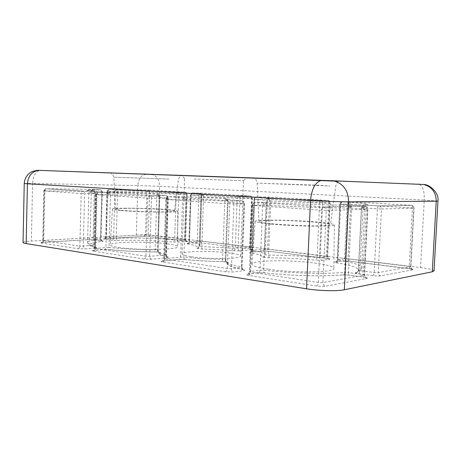 <?xml version="1.0" encoding="UTF-8"?>
<svg xmlns="http://www.w3.org/2000/svg" width="461" height="461" viewBox="0 0 461 461"><rect width="100%" height="100%" fill="white"/><g stroke="black" fill="none" stroke-linecap="round" stroke-linejoin="round"><path stroke-width="0.35" stroke-dasharray="2.31 1.73" d="M96.153 194.519L96.977 194.502L97.064 193.804L98.533 192.156C97.404 192.346 96.77 193.165 96.626 194.6L96.061 194.536L97.064 193.804M109.032 192.254L107.471 193.874L107.384 194.565L110.49 194.663L110.369 193.626L109.032 192.254L157.403 194.19L156.838 196.536L159.754 196.663C159.685 195.452 159.08 194.651 157.933 194.265L157.403 194.19C155.616 194.502 158.411 194.968 165.787 195.579C167.101 195.758 167.798 196.628 167.879 198.19L167.539 198.282C167.487 196.761 166.928 195.867 165.868 195.585L149.842 195.51C150.908 195.792 151.467 196.714 151.519 198.276L147.75 198.149C147.9 196.599 148.54 195.718 149.669 195.504L98.619 192.156L109.032 192.254M350.245 205.237L348.009 206.995L347.813 208.02L351.57 208.159L351.513 207.012L350.245 205.237L364.91 206.142C365.78 206.309 366.207 207.3 366.207 209.11L367.486 209.323C367.434 207.594 366.645 206.545 365.118 206.165L323.789 206.903C325.385 207.317 326.209 208.47 326.267 210.366L321.663 210.21C321.847 208.28 322.452 207.168 323.484 206.885L255.175 202.414C254.092 202.667 253.464 203.687 253.291 205.468L252.098 205.329L252.726 205.278L252.864 204.419C253.308 203.088 254.109 202.419 255.261 202.408L265.196 202.339C264.049 202.344 263.254 203.007 262.81 204.309L262.672 205.157L266.349 205.266L266.279 203.993L265.196 202.339C291.704 203.854 331.73 205.214 350.245 205.237M254.691 198.553L254.109 199.238L254.581 199.215L254.691 198.553L256.454 196.997C255.411 197.17 254.806 197.942 254.656 199.308L254.103 199.238L252.052 250.311L252.593 250.496C260.436 251.839 264.631 253.239 265.184 254.703L268.521 255.106C284.581 255.175 300.785 255.982 317.122 257.526L316.108 260.217L322.164 260.309L329.281 259.376C330.543 259.14 329.984 258.851 327.604 258.517L268.775 251.262L262.436 251.078L250.605 252.253C249.303 252.415 249.338 252.628 250.709 252.899C258.172 254.218 262.142 255.596 262.626 257.036L269.305 257.86C284.777 257.912 300.382 258.696 316.108 260.217M268.348 197.031L266.51 198.553L266.406 199.204L269.599 199.313L269.529 198.42L268.348 197.031L327.771 200.477C328.537 200.621 328.929 201.434 328.935 202.909L329.782 203.047C329.736 201.624 329.108 200.766 327.892 200.489L320.747 200.518C321.968 200.8 322.602 201.67 322.654 203.117L319.617 203.024C319.738 201.549 320.061 200.708 320.597 200.506L270.008 198.484C270.526 198.731 270.78 199.584 270.768 201.048L267.409 200.846L268.233 199.112L269.979 198.478C269.287 198.074 264.81 197.579 256.535 196.997L268.348 197.031M106.992 191.551L107.667 191.546L109.015 189.557C108.07 189.707 107.54 190.393 107.419 191.615L106.923 191.563L107.741 190.952M148.258 190.076L146.846 191.949L149.612 192.041L149.525 191.28L148.258 190.076L185.218 192.22C186.065 192.352 186.509 193.038 186.549 194.283L187.201 194.346L186.642 194.363L185.218 192.22L177.387 192.133L178.822 194.306L176.188 194.225L177.387 192.133L116.587 190.013L117.584 192.191L114.927 192.093C115.048 190.86 115.584 190.168 116.524 190.013L109.078 189.557L148.258 190.076M349.519 201.734L347.3 203.393L347.173 204.102L350.648 204.223L350.596 203.249L349.519 201.734L411.396 205.318C412.082 205.468 412.416 206.349 412.399 207.963L413.799 208.147C413.753 206.609 413.016 205.675 411.592 205.341L379.132 205.917C380.63 206.28 381.403 207.3 381.454 208.966L377.421 208.833C377.582 207.116 378.066 206.142 378.873 205.9L364.467 205.024C363.648 205.26 363.153 206.223 362.991 207.911L361.47 207.761L361.672 207.139C362.133 205.756 363.084 205.047 364.524 205.024C373.785 204.551 362.311 203.071 342.54 201.785L342.465 201.785C341.463 201.976 340.881 202.823 340.714 204.315L339.826 204.217L340.304 203.468L342.54 201.785L349.519 201.734M200.933 196.634L200.933 196.634C201.14 195.291 201.912 194.582 203.249 194.507L203.578 196.853L200.921 196.68C201.065 195.349 201.849 194.623 203.261 194.507L238.406 195.937C239.432 196.179 239.974 196.974 240.02 198.322L237.225 198.23L238.291 195.931L250.271 195.988C251.089 196.127 251.516 196.87 251.545 198.218L251.954 198.328C251.908 197.008 251.372 196.23 250.346 195.994C251.608 196.173 252.294 196.945 252.415 198.305L250.456 247.188L200.172 240.994L189.287 241.72C196.202 242.878 199.734 244.088 199.884 245.356L199.14 246.266L199.884 246.462L235.283 248.335L249.995 247.309C250.046 248.663 250.605 249.476 251.671 249.741C253.083 249.562 252.812 249.332 250.865 249.049L201.486 242.964L195.62 242.791L187.834 243.368C186.463 243.494 186.348 243.667 187.494 243.892C195.804 245.344 198.927 246.831 196.87 248.358L202.12 249.09C213.259 249.274 223.942 249.833 234.176 250.784L239.76 250.876L251.671 249.741M190.514 195.072L191.061 195.055L191.148 194.456L192.617 193.032C191.609 193.182 191.038 193.879 190.906 195.124L190.497 195.078L191.148 194.456M200.477 193.101L198.939 194.507L198.852 195.101L201.803 195.205L201.722 194.386L200.477 193.101L250.271 195.988L238.325 195.931L203.249 194.507C205.324 194.156 201.803 193.666 192.692 193.032L200.477 193.101M165.845 199.348L166.6 199.319L166.703 198.547L168.524 196.738C167.401 196.956 166.761 197.861 166.605 199.457L165.804 199.359L166.703 198.547M184.573 196.784L182.671 198.547L182.562 199.302L185.835 199.4L185.743 198.259L184.573 196.784L225.481 198.472L224.812 201.031L228.034 201.25C228.005 199.959 227.388 199.071 226.19 198.599L225.481 198.472C223.182 198.991 228.621 199.774 241.8 200.829C243.131 201.013 243.823 201.987 243.886 203.739L244.589 203.837L243.967 203.877C243.909 202.189 243.235 201.175 241.933 200.84L231.86 200.881C233.168 201.221 233.848 202.252 233.906 203.975L229.734 203.837C229.906 202.102 230.54 201.117 231.635 200.869L168.617 196.738L184.573 196.784M43.968 190.9L44.826 190.894L46.123 188.728C45.011 188.895 44.383 189.644 44.25 190.969L43.83 190.917L44.896 190.249M92.707 189.344L91.301 191.373L94.321 191.476L94.211 190.647L92.707 189.344L100.21 189.805C101.224 189.949 101.76 190.67 101.823 191.966L102.325 192.018L101.835 192.041C101.777 190.773 101.259 190.03 100.279 189.811L100.21 189.805C85.003 189.782 82.79 190.266 93.571 191.252C94.851 191.419 95.536 192.22 95.623 193.649L95.024 193.724C94.972 192.318 94.511 191.499 93.623 191.257L83.234 191.148C84.115 191.396 84.576 192.225 84.628 193.649L81.188 193.528C81.326 192.128 81.96 191.332 83.084 191.148L46.215 188.728L92.707 189.344M192.185 175.848L246.549 177.871L192.185 175.848M194.15 178.983L243.535 180.724L194.15 178.983M265.876 220.496C261.404 220.686 259.105 221.026 258.978 221.511C256.356 223.504 308.184 226.829 325.184 225.625C328.676 225.417 330.439 225.101 330.479 224.691C331.326 222.554 283.89 219.586 265.876 220.496M125.634 208.36C119.243 208.464 115.924 208.741 115.676 209.196C114.098 210.435 148.989 212.314 166.006 211.858C171.601 211.726 174.448 211.455 174.546 211.046C175.284 209.767 143.077 208.038 125.634 208.36M191.43 256.777C208.873 259.462 241.962 258.88 240.584 256.068C240.354 254.979 236.793 253.971 229.895 253.043C212.498 250.605 181.467 251.066 182.009 253.925C182.083 254.898 185.224 255.849 191.43 256.777M268.602 269.253C293.974 273.171 335.7 272.503 333.856 268.463C333.245 266.487 326.797 264.683 314.523 263.035C289.445 259.612 251.573 260.119 251.96 264.182C252.081 265.888 257.624 267.582 268.602 269.253M271.414 224.109C295.968 226.437 336.144 226.858 334.363 224.887C333.764 223.931 327.517 222.945 315.624 221.937C291.3 219.834 254.651 219.407 255.192 221.372C255.377 222.196 260.782 223.107 271.414 224.109M118.615 247.494C137.643 250.484 179.692 249.753 177.721 246.675C177.525 245.684 174.223 244.762 167.81 243.909C148.788 241.247 109.678 241.777 110.219 244.924C110.248 245.799 113.043 246.658 118.615 247.494M120.655 210.498C139.055 212.267 179.548 212.665 177.669 211.161C177.485 210.677 174.293 210.176 168.092 209.651C149.669 208.032 111.844 207.588 112.49 209.115C112.547 209.536 115.267 209.997 120.655 210.498M23.05 242.515C23.292 241.852 26.064 241.362 31.365 241.051L136.341 235.179C143.728 234.874 150.943 235.093 157.985 235.83L420.559 267.57L424.264 200.062L159.564 186.348C159.316 179.387 156.671 175.457 151.629 174.552L421.389 184.21M434.032 270.924C433.565 269.766 429.076 268.648 420.559 267.57M168.109 256.979C161.396 255.463 158.82 254.028 160.376 252.674C160.272 252.242 158.348 251.983 154.596 251.896C138.323 251.792 123.611 251.055 110.467 249.678L104.307 249.574L93.929 250.34C91.797 250.542 91.555 250.801 93.191 251.118L143.93 259.047L151.45 259.255L167.429 257.739C169.135 257.543 169.36 257.29 168.109 256.979L167.873 256.973C166.703 256.76 166.087 255.947 166.035 254.535C160.347 253.302 157.518 252.098 157.541 250.934L158.06 250.121L155.15 249.776L156.838 196.536L110.49 194.663L109.021 247.471L94.638 248.352L145.947 256.241L149.698 256.345L165.683 254.904C165.747 256.472 166.329 257.417 167.429 257.739M342.31 274.889C325.155 276.681 289.012 275.753 264.816 272.849L257.526 272.762L247.569 274.145C245.627 274.502 245.984 274.923 248.629 275.413L316.419 286.004C320.072 286.5 323.132 286.575 325.61 286.235L366.754 278.484C368.137 278.104 367.296 277.678 364.23 277.194L349.761 275.188L342.546 274.917C343.797 274.837 344.517 273.99 344.701 272.382C325.645 274.174 290.188 273.252 263.669 270.227L260.01 270.181L250.069 271.523L249.436 271.748L250.617 272.134L318.338 282.42L322.913 282.535L364.19 275.131L364.553 274.963L362.94 274.502L348.441 272.532C348.435 274.18 348.839 275.067 349.651 275.2L349.761 275.188M117.267 240.458C133.846 239.847 157.743 240.561 173.451 242.111L186.521 241.662C188.019 241.518 187.955 241.328 186.336 241.091L149.629 236.568L144.132 236.401L105.027 238.689C103.27 238.821 103.091 239.005 104.503 239.242L111.965 240.25L117.267 240.458L116.276 238.176C136.197 237.663 155.657 238.239 174.661 239.91L185.097 239.432C185.143 240.682 185.616 241.426 186.521 241.662M336.219 262.77C354.336 265.565 364.363 269.916 355.592 272.63C354.889 272.964 355.806 273.315 358.341 273.696L372.661 275.643C376.043 276.041 378.729 276.116 380.711 275.851L413.027 269.766C414.07 269.466 413.148 269.115 410.255 268.711L349.115 261.174L342.223 260.978L335.199 261.957C334.023 262.165 334.363 262.436 336.219 262.77C337.268 262.54 337.878 261.652 338.051 260.119C353.212 262.516 361.113 265.063 361.764 267.749C361.724 268.596 360.635 269.38 358.497 270.1L359.88 270.619L374.176 272.509L378.193 272.618L410.878 266.689L347.992 258.875C347.992 260.292 348.337 261.059 349.035 261.18L349.115 261.174M243.471 269.645C231.382 267.086 226.339 264.712 228.356 262.516C228.178 261.992 226.051 261.664 221.972 261.537C208.879 261.358 196.593 260.678 185.109 259.497L178.614 259.41L162.67 260.989C160.595 261.26 160.584 261.583 162.641 261.969L225.268 271.76L233.589 271.978L243.627 270.659C245.292 270.382 245.24 270.048 243.471 269.645L243.252 269.65C242.06 269.437 241.443 268.544 241.403 266.954C230.633 264.752 225.273 262.661 225.325 260.672L225.838 259.693L222.623 259.249L224.812 201.031L185.835 199.4L183.858 257.129L180.597 257.077L163.868 258.823L227.267 268.59L231.416 268.7L241.466 267.438C241.535 269.201 242.25 270.273 243.627 270.659M96.297 247.551C86.305 244.97 88.264 242.918 102.186 241.397C103.466 241.241 103.46 241.057 102.163 240.855L94.707 239.818L88.696 239.645L42.36 242.353C40.228 242.515 39.836 242.722 41.19 242.987L77.863 248.721L84.726 248.917L95.099 248.179C96.896 248.024 97.294 247.816 96.297 247.551L96.055 247.545C94.92 247.338 94.321 246.589 94.257 245.298C89.774 244.313 87.544 243.35 87.567 242.405C87.878 241.011 92.212 239.91 100.561 239.098L93.099 237.818L90.091 237.732L42.74 240.492L79.857 246.203C79.707 247.655 79.038 248.496 77.863 248.721M252.864 204.419L252.098 205.324C252.524 203.41 253.55 202.437 255.175 202.414L323.789 206.903L365.118 206.165C366.806 206.465 367.717 207.508 367.843 209.282L364.553 274.963C365.469 277.407 366.138 278.34 366.553 277.781L364.121 277.205C363.326 277.078 362.928 276.179 362.94 274.502L366.207 209.11L351.57 208.159L348.441 272.532L344.701 272.382L347.813 208.02C328.733 208.032 293.081 206.833 266.349 205.266L263.669 270.227C263.663 271.886 264.015 272.768 264.723 272.866C290.2 275.822 324.112 276.692 342.546 274.917C344.321 274.894 343.762 274.589 349.651 275.2L364.23 277.194M228.051 201.244L225.838 259.693C226.749 261.917 227.348 262.747 227.642 262.171L222.006 261.554C222.329 261.52 222.536 260.747 222.623 259.249C208.845 259.059 195.925 258.35 183.858 257.129C183.876 258.609 184.262 259.405 185.011 259.508L178.782 259.422C179.848 259.324 180.453 258.54 180.597 257.077L182.562 199.302L166.6 199.319L164.663 258.604C164.519 260.108 163.914 260.909 162.842 261.007L161.863 261.208C161.794 260.978 162.675 262.107 163.868 258.823L165.804 199.359C166.536 197.302 167.441 196.426 168.524 196.738L231.635 200.869L241.933 200.84C243.569 201.1 244.451 202.102 244.589 203.837L242.094 267.23L241.403 266.954L243.886 203.739C233.007 202.823 227.567 202.079 227.567 201.509L228.034 201.25L225.815 259.727C225.913 261.341 226.76 262.269 228.356 262.516M333.891 180.954L321.092 180.47M317.076 185.172L330.064 185.99L257.175 183.138L317.076 185.172M118.477 173.215L172.547 175.203C190.94 175.9 180.228 175.532 171.993 175.232L118.477 173.215M168.847 179.07L113.752 177.191L168.847 179.07M262.626 257.036C264.124 256.95 264.971 256.172 265.184 254.703L267.409 200.846C266.81 200.414 262.557 199.901 254.656 199.308L252.593 250.496C252.432 251.908 251.804 252.709 250.709 252.899M196.87 248.358L197.573 248.277L199.169 246.226L200.933 196.68L201.63 196.449L199.884 245.356C200.08 246.237 199.308 247.211 197.573 248.277C197.781 248.698 198.305 248.024 199.14 246.266L200.904 196.686M107.471 193.874L110.369 193.626M156.919 195.487L157.944 195.464L159.754 196.663M348.009 206.995L351.513 207.012M262.81 204.309L266.279 203.993M266.51 198.553L269.529 198.42M146.921 191.39L149.525 191.28M347.3 203.393L350.596 203.249M361.672 207.139L361.47 207.761M340.304 203.468L339.838 204.223M198.939 194.507L201.722 194.386M182.671 198.547L185.743 198.259M224.916 199.855L225.832 199.849C227.21 200.011 227.947 200.443 228.057 201.134C227.792 199.636 227.169 198.789 226.19 198.599L226.167 198.662C226.662 198.824 227.129 199.774 227.567 201.509L225.325 260.672L226.76 263.796L228.748 265.236C231.082 266.591 235.917 268.06 243.252 269.65L244.007 269.898C244.14 269.547 243.126 270.976 242.094 267.23L241.466 267.438L243.967 203.877L233.906 203.975L231.416 268.7C231.485 270.492 232.206 271.587 233.589 271.978M91.37 190.773L94.211 190.647M39.508 170.334L151.629 174.552M419.493 184.331C422.887 186.4 424.477 191.643 424.264 200.062L437.95 201.082M146.12 174.35C141.262 174.886 138.502 178.632 137.839 185.576L32.575 183.478C33.094 175.941 35.572 171.584 40.009 170.414M136.341 235.179L137.839 185.576L159.564 186.348L157.985 235.83M24.249 183.49L32.575 183.478L31.365 241.051M151.45 259.255C150.344 258.921 149.756 257.953 149.698 256.345L151.519 198.276L167.539 198.282L165.683 254.904L166.438 254.714L166.035 254.535L167.879 198.19C162.145 197.683 159.275 197.268 159.27 196.933L159.748 196.72L158.037 250.156C158.14 251.625 158.918 252.467 160.376 252.674M143.93 259.047C145.111 258.777 145.78 257.843 145.947 256.241L147.75 198.149L96.626 194.6L95.191 248.531C95.035 250.018 94.367 250.882 93.191 251.118M93.929 250.34L94.038 250.352C94.931 250.265 95.433 249.534 95.554 248.156L96.977 194.502L107.384 194.565L105.932 247.419C105.811 248.773 105.31 249.493 104.416 249.58L92.759 250.559C92.678 250.335 93.502 251.406 94.638 248.352L96.061 194.536C96.412 192.894 97.236 192.104 98.533 192.156L149.669 195.504L165.868 195.585C167.349 195.804 168.156 196.691 168.288 198.247L166.438 254.714C167.447 258.125 168.311 256.754 168.213 257.1L167.873 256.973C160.814 255.336 159.881 254.357 159.252 253.93L157.541 250.934L159.27 196.933C158.768 195.187 158.302 194.329 157.875 194.346L157.933 194.265C158.907 194.49 159.518 195.234 159.771 196.49L158.06 250.121C158.918 252.161 159.489 252.916 159.765 252.392L154.625 251.908L155.15 249.776C138.121 249.649 122.747 248.882 109.021 247.471C109.061 248.836 109.505 249.574 110.358 249.689L104.307 249.574M110.467 249.678L110.358 249.689C123.548 251.066 138.306 251.804 154.625 251.908L154.596 251.896M366.754 278.484C365.118 278.069 364.265 276.952 364.19 275.131L367.486 209.323L326.267 210.366L322.913 282.535C322.994 284.535 323.893 285.768 325.61 286.235M316.419 286.004C317.502 285.613 318.142 284.414 318.338 282.42L321.663 210.21L253.291 205.468L250.617 272.134C250.432 273.978 249.77 275.067 248.629 275.413M247.569 274.145L247.845 274.168C249.153 274.041 249.897 273.16 250.069 271.523L252.726 205.278L262.672 205.157L260.01 270.181C259.837 271.788 259.099 272.658 257.803 272.779L247.246 274.341C247.672 273.828 248.07 275.453 249.436 271.748L252.098 205.329M257.526 272.762L264.816 272.849M269.305 257.86L268.521 255.106L270.768 201.048L319.617 203.024L317.122 257.526L320.141 257.578L327.633 256.564L267.53 249.142L264.355 249.049L252.052 250.311C250.882 252.323 250.283 253.008 250.254 252.374L250.767 252.265C251.804 252.167 252.392 251.476 252.536 250.185L254.581 199.215L266.406 199.204L264.355 249.049C264.211 250.311 263.629 250.997 262.597 251.089L250.605 252.253M262.436 251.078L268.688 251.268C267.933 251.141 267.547 250.432 267.53 249.142L269.599 199.313L328.935 202.909L326.446 256.27C326.446 257.653 326.803 258.402 327.523 258.523L268.775 251.262M327.604 258.517L329.333 258.898C329.045 259.416 328.474 258.638 327.633 256.564L330.139 203.024C330.024 201.549 329.275 200.702 327.892 200.489L270.008 198.484L268.233 199.112L269.017 198.42L268.757 198.253L256.454 196.997C255.29 196.922 254.507 197.671 254.103 199.238M329.281 259.376C328.002 259.065 327.333 258.172 327.275 256.685L329.782 203.047L322.654 203.117L320.141 257.578C320.199 259.088 320.873 259.998 322.164 260.309M178.712 242.215C177.808 241.979 177.329 241.224 177.283 239.962L178.822 194.306L186.642 194.363L185.097 239.432L185.65 239.322L145.526 234.632L105.678 236.948L116.276 238.176L117.584 192.191C137.557 192.565 157.092 193.245 176.188 194.225L174.661 239.91L173.451 242.111M111.965 240.25C112.945 240.066 113.498 239.34 113.631 238.072L114.927 192.093L107.419 191.615L106.168 237.087C106.036 238.337 105.483 239.057 104.503 239.242M105.027 238.689L106.422 236.821L107.667 191.546L146.846 191.949L145.526 234.632L144.218 236.407L104.042 238.838C104.03 239.432 104.578 238.804 105.678 236.948L106.923 191.563C107.304 190.122 108.001 189.454 109.015 189.557L116.621 190.018C135.465 190.381 159.42 191.223 177.352 192.139L185.27 192.225C186.44 192.375 187.08 193.084 187.201 194.346L185.65 239.322C186.624 241.218 187.12 241.869 187.137 241.276L186.244 241.097L185.011 239.161L186.549 194.283L149.612 192.041L148.286 234.718L149.629 236.568M144.132 236.401L149.543 236.568L186.336 241.091M410.255 268.711L410.181 268.723C409.541 268.607 409.23 267.795 409.253 266.285L412.399 207.963L350.648 204.223L347.992 258.875L344.54 258.777L337.533 259.722L337.181 259.848L338.051 260.119L340.714 204.315C356.007 205.404 364.034 206.344 364.778 207.133L361.585 207.727L358.497 270.1C358.33 271.523 357.557 272.37 356.186 272.63C356.647 272.128 356.993 273.69 358.358 270.198L361.464 207.577C361.833 205.952 362.836 205.099 364.467 205.024L379.132 205.917L411.592 205.341C412.86 205.381 413.673 206.309 414.041 208.124L410.878 266.689C411.834 270.065 412.849 269.022 412.751 269.253L349.035 261.18L342.477 260.995C343.681 260.874 344.373 260.137 344.54 258.777L347.173 204.102L340.178 204.188L337.533 259.722C337.366 261.099 336.674 261.848 335.458 261.969L335.205 262.044C335.147 261.813 335.983 262.92 337.181 259.848L339.838 204.102C340.673 202.154 341.549 201.382 342.465 201.785C353.777 202.54 361.384 203.238 365.291 203.889L366.507 204.344C365.971 204.471 365.394 205.399 364.778 207.133L361.764 267.749C360.721 270.44 361.804 270.163 356.186 272.63L355.592 272.63M413.027 269.766C411.494 269.414 410.693 268.423 410.63 266.798L413.799 208.147L381.454 208.966L378.193 272.618C378.262 274.381 379.103 275.459 380.711 275.851M372.661 275.643C373.502 275.315 374.009 274.266 374.176 272.509L377.421 208.833L362.991 207.911L359.88 270.619C359.713 272.353 359.2 273.379 358.341 273.696M335.199 261.957L342.223 260.978M239.76 250.876C238.683 250.6 238.118 249.77 238.066 248.381L240.02 198.322L251.954 198.328L249.995 247.309L250.456 247.188C251.464 249.234 251.988 249.943 252.029 249.315L250.772 249.055C250.006 248.934 249.614 248.237 249.597 246.975L251.545 198.218L201.803 195.205L200.172 240.994L201.486 242.964M234.176 250.784L235.283 248.335L237.225 198.23L203.578 196.853L201.797 246.589L202.12 249.09M187.494 243.892C188.543 243.725 189.137 242.999 189.287 241.72L190.906 195.124C197.867 195.643 201.445 196.081 201.63 196.449C202.241 194.882 202.719 194.133 203.065 194.202L192.617 193.032C191.788 192.508 190.134 194.859 190.497 195.078L188.883 241.581C187.783 243.454 187.229 244.088 187.224 243.494L187.944 243.373C188.826 243.293 189.327 242.653 189.448 241.46L191.061 195.055L198.852 195.101L197.227 240.907L195.729 242.797L187.834 243.368M195.62 242.791L201.394 242.964L250.865 249.049M225.268 271.76C226.42 271.431 227.089 270.377 227.267 268.59L229.734 203.837L166.605 199.457L164.658 259.082C164.491 260.724 163.822 261.692 162.641 261.969M162.67 260.989L178.614 259.41M185.109 259.497L185.011 259.508C196.542 260.695 208.873 261.375 222.006 261.554L221.972 261.537M41.19 242.987C42.354 242.786 43.011 241.996 43.155 240.63L44.25 190.969L81.188 193.528L79.857 246.203L94.534 245.425L95.623 193.649L88.852 192.646C89.146 192.254 93.474 192.053 101.835 192.041L100.561 239.098C100.631 240.4 101.172 241.166 102.186 241.397M42.36 242.353L42.447 242.359C43.207 242.284 43.634 241.604 43.732 240.319L44.826 190.894L91.301 191.373L90.091 237.732L88.783 239.651L40.954 242.561C40.885 242.325 41.605 243.402 42.74 240.492L43.83 190.917C44.014 189.58 44.78 188.849 46.123 188.728L83.084 191.148L93.623 191.257C95.012 191.448 95.773 192.26 95.905 193.695L94.534 245.425C95.467 248.491 96.297 247.327 96.24 247.62L96.055 247.545C89.399 245.915 89.647 245.333 88.76 244.797C88.143 244.497 87.746 243.696 87.567 242.405L88.852 192.646C88.362 191.038 87.913 190.243 87.515 190.266L100.279 189.811C101.305 189.73 101.99 190.468 102.325 192.018L101.057 238.977C101.852 240.798 102.377 241.466 102.63 240.994L102.037 240.855C101.103 240.717 100.613 240.043 100.561 238.833L101.823 191.966L94.321 191.476L93.099 237.818C93.151 239.011 93.646 239.68 94.58 239.824L88.696 239.645M94.707 239.818L102.163 240.855M95.099 248.179C94.182 247.897 93.704 247.038 93.646 245.604L95.024 193.724L84.628 193.649L83.28 246.301C83.337 247.759 83.816 248.629 84.726 248.917M258.978 221.511L257.175 183.138C256.051 178.194 254.904 179.513 254.484 178.384C254.224 178.021 259.549 178.372 274.554 178.88L338.939 181.473C338.397 182.585 337.337 181.179 335.746 186.077L330.479 224.691M115.676 209.196L113.752 177.191C112.098 172.143 111.527 174.177 111.205 173.163C113.193 172.898 153.202 174.65 171.774 175.238L181.104 175.733C180.724 176.713 180.286 174.673 178.372 179.531L174.546 211.046M243.494 180.712L246.549 177.871M240.584 256.068L243.535 180.724M334.363 224.887L333.856 268.463M177.669 211.161L177.721 246.675M184.625 178.557L181.784 175.497M182.009 253.925L184.579 178.557M255.192 221.372L251.96 264.182M112.49 209.115L110.219 244.924"/><path stroke-width="0.69" d="M331.707 180.718L423.797 184.492C428.851 184.233 439.385 192.312 437.95 201.082L436.227 201.192L432.28 271.788L344.332 289.75L348.585 201.832L436.227 201.192C436.031 192.37 431.888 186.803 423.797 184.492L331.707 180.718L38.401 170.357C31.844 171.498 28.179 175.969 27.406 183.783L310.53 200.518C311.63 188.929 315.243 182.233 321.363 180.43L322.377 180.378M24.249 183.49C24.468 180.101 25.718 177.116 28.012 174.54C29.85 172.84 31.423 171.786 32.725 171.383C36.269 170.42 38.165 170.074 38.401 170.357L334.432 181.064C343.601 183.899 348.314 190.825 348.585 201.832C341.607 201.906 322.844 201.261 310.53 200.518L306.548 288.817L26.179 243.587C24.105 243.247 23.062 242.889 23.05 242.515L24.249 183.49L27.406 183.783L26.179 243.587M432.28 271.788L434.032 270.924L437.95 201.082M306.548 288.817C318.712 290.851 337.337 291.306 344.332 289.75M321.092 180.47L333.891 180.954M418.502 184.112L419.493 184.331M40.009 170.414L40.701 170.386"/></g></svg>
